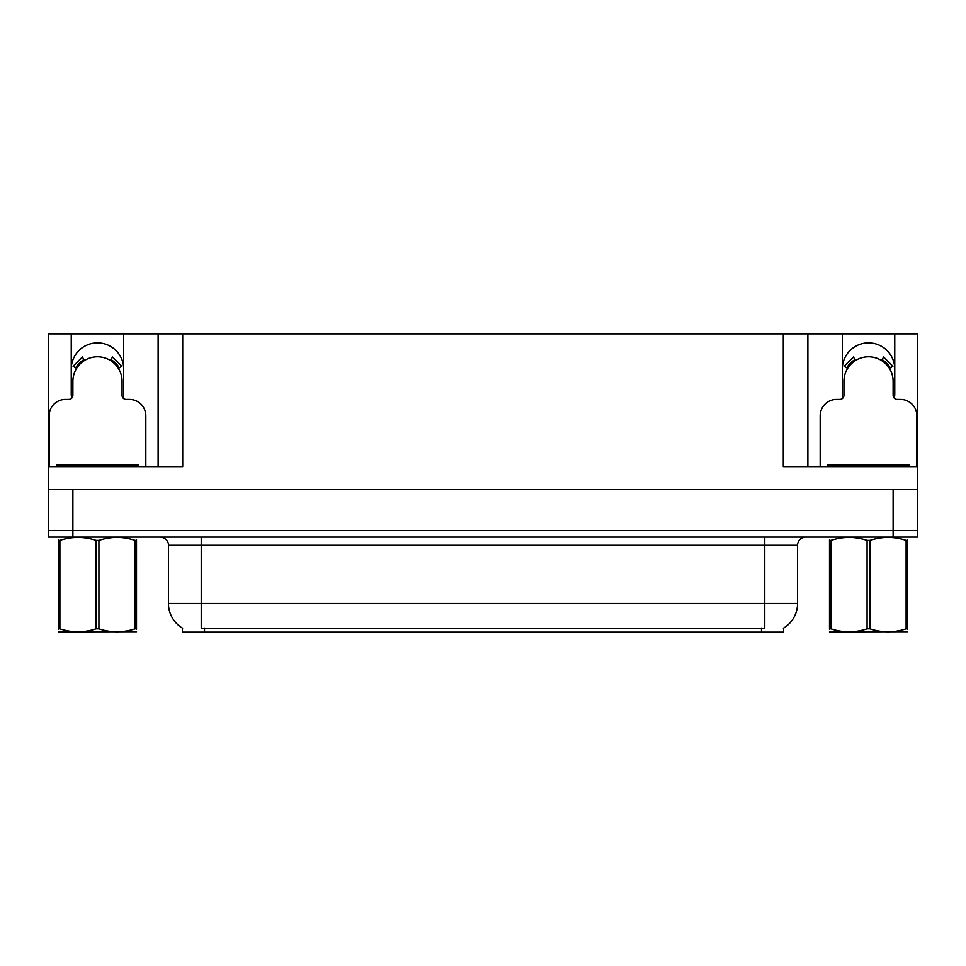 <?xml version="1.0" encoding="UTF-8"?>
<svg xmlns="http://www.w3.org/2000/svg" width="966" height="966" viewBox="0 0 966 966"><rect width="100%" height="100%" fill="white"/><g stroke="black" fill="none" stroke-linecap="round" stroke-linejoin="round"><path stroke-width="1.45" d="M894.347 398.246A26.227 26.227 0 0 0 894.758 393.669L894.758 333.838L917.7 333.838L917.7 489.557L48.3 489.557L48.3 530.539L72.885 530.539L48.3 530.539L48.3 537.096L72.885 537.096L72.885 530.539L893.115 530.539L72.885 530.539L72.885 489.557M123.298 398.246A26.227 26.227 0 0 0 123.696 393.669L123.696 333.838L158.122 333.838L158.122 466.614M783.619 628.081L783.619 632.162L182.381 632.162L182.381 628.081M71.243 369.084A26.227 26.227 0 0 1 97.469 342.858A26.227 26.227 0 0 1 123.696 369.084M72.885 537.096L917.7 537.096L917.7 530.539L893.115 530.539L917.7 530.539L917.7 489.557M158.122 333.838L783.293 333.838L783.293 466.614L917.7 466.614M71.653 398.246A26.227 26.227 0 0 1 71.243 393.669L71.243 333.838L48.3 333.838L48.3 466.614L182.707 466.614L182.707 333.838M48.3 466.614L48.3 489.557M783.293 333.838L807.878 333.838L807.878 466.614M807.878 333.838L842.304 333.838L842.304 393.669A26.227 26.227 0 0 0 842.702 398.246M894.758 333.838L842.304 333.838M71.243 333.838L123.696 333.838M894.758 369.084A26.227 26.227 0 0 0 868.531 342.858A26.227 26.227 0 0 0 842.304 369.084M182.622 628.226A28.69 28.69 0 0 1 168.446 603.472L201.23 603.472L201.23 628.226L764.77 628.226L764.77 603.472L797.554 603.472L797.554 545.283A8.199 8.199 0 0 1 805.753 537.096M168.446 603.472L168.446 545.283C168.869 543.955 167.468 537.845 160.247 537.096M783.378 628.226A28.69 28.69 0 0 0 797.554 603.472M145.83 466.614L145.83 415.791A16.386 16.386 0 0 0 129.432 399.405L126.16 399.405A4.093 4.093 0 0 1 122.066 395.311L122.066 381.377A24.585 24.585 0 0 0 97.469 356.78A24.585 24.585 0 0 0 72.885 381.377L72.885 395.311A4.093 4.093 0 0 1 68.791 399.405L65.507 399.405A16.386 16.386 0 0 0 49.121 415.791L49.121 466.614M110.426 360.475L112.587 356.985L121.861 366.259L118.371 368.42M76.58 368.42L73.09 366.259L82.364 356.985L84.525 360.475M916.879 466.614L916.879 415.791A16.386 16.386 0 0 0 900.493 399.405L897.209 399.405A4.093 4.093 0 0 1 893.115 395.311L893.115 381.377A24.585 24.585 0 0 0 868.531 356.78A24.585 24.585 0 0 0 843.934 381.377L843.934 395.311A4.093 4.093 0 0 1 839.84 399.405L836.568 399.405A16.386 16.386 0 0 0 820.17 415.791L820.17 466.614M881.475 360.475L883.636 356.985L892.91 366.259L889.42 368.42M847.629 368.42L844.139 366.259L853.413 356.985L855.574 360.475M56.499 466.614L56.499 464.972L138.452 464.972L138.452 466.614M909.501 464.972L909.501 466.614L909.501 464.972L827.548 464.972L827.548 466.614M136.508 631.728L58.443 631.861M136.508 629.385L136.508 628.854C136.508 632.815 136.508 632.815 136.508 628.854L135.059 628.854L135.059 540.405C123.056 536.432 111.018 536.432 98.918 540.405L96.02 540.405C84.03 536.432 71.991 536.432 59.892 540.405L58.443 540.405C58.443 536.432 58.443 536.432 58.443 540.405L58.443 539.861M98.918 540.405L98.918 628.854C110.921 632.815 122.96 632.815 135.059 628.854M98.918 628.854L96.02 628.854L96.02 540.405M136.508 539.873L136.508 540.405C136.508 536.432 136.508 536.432 136.508 540.405L135.059 540.405M136.508 540.405L136.508 628.854M59.892 540.405L59.892 628.854L58.443 628.854L58.443 540.405M59.892 628.854C71.882 632.815 83.933 632.815 96.02 628.854M58.443 628.854C58.443 632.815 58.443 632.815 58.443 628.854L58.443 629.385M907.557 631.728L829.492 631.861M907.557 629.385L907.557 628.854C907.557 632.815 907.557 632.815 907.557 628.854L906.108 628.854L906.108 540.405C894.118 536.432 882.067 536.432 869.98 540.405L867.082 540.405C855.079 536.432 843.04 536.432 830.941 540.405L829.492 540.405C829.492 536.432 829.492 536.432 829.492 540.405L829.492 539.861M869.98 540.405L869.98 628.854C881.97 632.815 894.009 632.815 906.108 628.854M869.98 628.854L867.082 628.854L867.082 540.405M907.557 539.873L907.557 540.405C907.557 536.432 907.557 536.432 907.557 540.405L906.108 540.405M907.557 540.405L907.557 628.854M830.941 540.405L830.941 628.854L829.492 628.854L829.492 540.405M830.941 628.854C842.944 632.815 854.982 632.815 867.082 628.854M829.492 628.854C829.492 632.815 829.492 632.815 829.492 628.854L829.492 629.385M893.115 489.557L893.115 537.096M761.486 632.162L761.486 628.081M204.514 632.162L204.514 628.081M764.77 537.096L764.77 545.283L168.446 545.283M797.554 545.283L764.77 545.283L764.77 603.472L201.23 603.472L201.23 537.096M119.313 367.841A25.684 25.684 0 0 0 111.005 359.533M83.945 359.533A25.684 25.684 0 0 0 75.638 367.841M118.601 368.275A24.862 24.862 0 0 0 110.571 360.246M84.38 360.246A24.862 24.862 0 0 0 76.338 368.275M890.362 367.841A25.684 25.684 0 0 0 882.055 359.533M854.995 359.533A25.684 25.684 0 0 0 846.687 367.841M889.662 368.275A24.862 24.862 0 0 0 881.62 360.246M855.429 360.246A24.862 24.862 0 0 0 847.399 368.275M134.359 464.972L134.359 466.614M60.592 464.972L60.592 466.614M905.408 464.972L905.408 466.614M831.641 464.972L831.641 466.614M75.276 631.631L74.358 632.162M846.325 631.631L845.419 632.162"/></g></svg>
